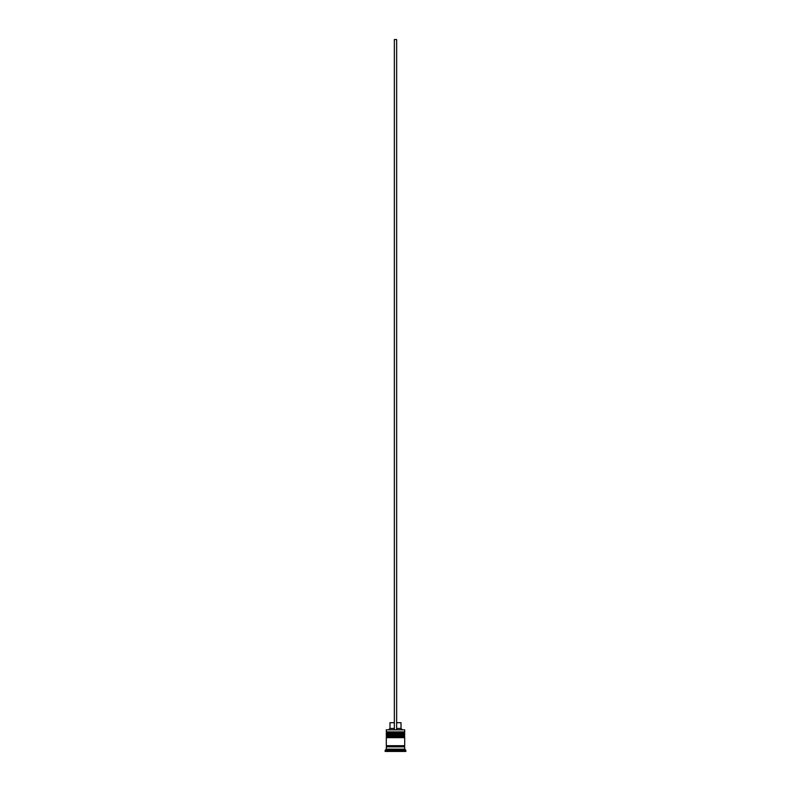 <?xml version="1.0" encoding="UTF-8"?>
<svg xmlns="http://www.w3.org/2000/svg" width="791" height="791" viewBox="0 0 791 791"><rect width="100%" height="100%" fill="white"/><g stroke="black" fill="none" stroke-linecap="round" stroke-linejoin="round"><path stroke-width="1.19" d="M404.705 733.277L386.295 733.277A0.692 0.692 0 0 1 386.987 732.585L386.295 731.902L404.705 731.902L404.013 732.585L386.987 732.585L404.013 732.585A0.692 0.692 0 0 1 404.705 733.277L404.705 733.504A0.692 0.692 0 0 1 404.013 734.196M386.987 734.196A0.692 0.692 0 0 1 386.295 733.504L404.705 733.504M404.705 736.728L386.295 736.728A0.692 0.692 0 0 1 386.987 736.035L386.295 735.353L404.705 735.353L404.013 736.035L386.987 736.035L404.013 736.035A0.692 0.692 0 0 1 404.705 736.728L404.705 736.955A0.692 0.692 0 0 1 404.013 737.647M386.987 737.647A0.692 0.692 0 0 1 386.295 736.955L404.705 736.955M386.413 746.852A0.573 0.573 0 0 0 386.987 746.279A0.573 0.573 0 0 0 386.413 745.695M404.587 746.852A0.573 0.573 0 0 1 404.013 746.279A0.573 0.573 0 0 1 404.587 745.695M386.295 729.826L404.705 729.826L386.295 729.826L386.295 731.902M386.295 749.146L386.295 746.852L404.705 746.852L404.705 749.146L386.295 749.146L385.148 750.303L385.148 751.45L405.852 751.45L405.852 750.303L385.148 750.303M404.705 749.146L405.852 750.303M404.705 729.826L404.705 731.902M404.705 735.353L404.705 734.196L386.295 734.196L386.295 735.353M404.705 737.647L386.295 737.647L386.295 745.695L404.705 745.695L404.705 737.647M396.647 722.697L401.017 722.697L401.017 728.452L402.174 729.599M401.017 728.452L396.647 728.452M394.353 728.452L389.983 728.452L388.826 729.599M394.353 722.697L389.983 722.697L389.983 728.452M396.647 729.599L396.647 39.55L394.353 39.55L394.353 729.599"/></g></svg>
